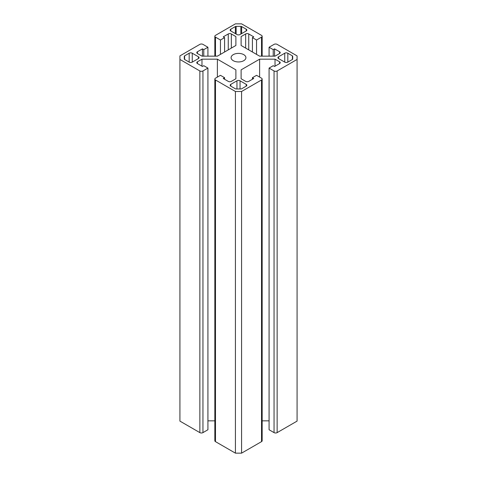 <?xml version="1.0" encoding="UTF-8"?>
<svg xmlns="http://www.w3.org/2000/svg" width="477" height="477" viewBox="0 0 477 477"><rect width="100%" height="100%" fill="white"/><g stroke="black" fill="none" stroke-linecap="round" stroke-linejoin="round"><path stroke-width="0.72" d="M243.741 54.64A7.411 4.281 0 0 0 235.662 53.716A7.411 4.281 0 0 0 231.089 57.669A7.411 4.281 0 0 0 233.259 60.692A7.411 4.281 0 0 0 241.338 61.622A7.411 4.281 0 0 0 245.911 57.669A7.411 4.281 0 0 0 243.741 54.64M214.841 56.155L214.841 36.252A2.182 1.258 0 0 1 215.479 35.364L235.417 23.85L241.583 23.85L261.521 35.364A2.182 1.258 0 0 1 262.159 36.252A2.182 1.258 0 0 1 261.521 37.14L256.548 40.014L252.411 37.623L253.746 36.854L248.738 33.956L248.738 49.876M224.589 79.254L224.589 77.709L220.452 75.324L215.479 78.192A2.182 1.258 0 0 0 214.841 79.081A2.182 1.258 0 0 0 215.479 79.975L215.479 441.636L235.417 453.15L241.583 453.15L261.521 441.636L261.521 79.975A2.182 1.258 0 0 0 262.159 79.081A2.182 1.258 0 0 0 261.521 78.192L256.548 75.324L252.411 77.709L253.746 78.484L248.738 81.376A2.182 1.258 180 0 1 245.655 81.376L241.112 78.753L241.112 69.857L259.613 59.178L275.026 59.178L279.564 61.795A2.182 1.258 180 0 1 280.202 62.684A2.182 1.258 180 0 1 279.564 63.578L279.564 61.795M215.479 79.975L235.417 91.483L235.417 453.15M279.564 51.754A2.182 1.258 180 0 1 280.202 52.649A2.182 1.258 180 0 1 279.564 53.537L279.564 51.754L274.555 48.863L273.22 49.638L269.082 47.247L274.054 44.373A2.182 1.258 0 0 1 277.137 44.373L297.076 55.887L297.076 421.113L277.137 432.627A2.182 1.258 180 0 1 274.054 432.627L269.082 429.753L269.082 68.086L273.22 65.695L274.555 66.47L279.564 63.578M235.358 26.557L230.79 29.192A2.182 1.258 0 0 0 230.152 30.081A2.182 1.258 0 0 0 230.79 30.969L236.956 34.529A2.182 1.258 0 0 0 240.044 34.529L246.21 30.969A2.182 1.258 0 0 0 246.847 30.081A2.182 1.258 0 0 0 246.21 29.192L241.642 26.557A1.109 0.638 0 0 0 240.861 26.366L236.139 26.366A1.109 0.638 0 0 0 235.358 26.557L235.358 33.605M198.426 58.558A2.182 1.258 0 0 0 199.064 57.669A2.182 1.258 0 0 0 198.426 56.775L192.261 53.215A2.182 1.258 0 0 0 189.178 53.215L184.611 55.851A1.109 0.638 0 0 0 184.289 56.304L184.289 59.029A1.109 0.638 0 0 0 184.611 59.482L189.178 62.117A2.182 1.258 0 0 0 192.261 62.117L198.426 58.558L198.426 56.775M246.21 84.363L240.044 80.804A2.182 1.258 0 0 0 236.956 80.804L230.79 84.363A2.182 1.258 0 0 0 230.152 85.252A2.182 1.258 0 0 0 230.79 86.146L235.358 88.782A1.109 0.638 0 0 0 236.139 88.966L240.861 88.966A1.109 0.638 0 0 0 241.642 88.782L246.21 86.146A2.182 1.258 0 0 0 246.847 85.252A2.182 1.258 0 0 0 246.21 84.363L246.21 86.146M292.389 55.851L287.822 53.215A2.182 1.258 0 0 0 284.739 53.215L278.574 56.775A2.182 1.258 0 0 0 277.936 57.669A2.182 1.258 0 0 0 278.574 58.558L284.739 62.117A2.182 1.258 0 0 0 287.822 62.117L292.389 59.482A1.109 0.638 0 0 0 292.711 59.029L292.711 56.304A1.109 0.638 0 0 0 292.389 55.851L292.389 59.482M214.841 36.252A2.182 1.258 0 0 0 215.479 37.14L215.479 56.155M228.262 49.876L228.262 33.956L223.254 36.854L224.589 37.623L220.452 40.014L215.479 37.14M228.262 33.956A2.182 1.258 180 0 1 231.345 33.956L231.345 48.099M197.436 53.537A2.182 1.258 180 0 1 196.798 52.649A2.182 1.258 180 0 1 197.436 51.754L197.436 53.537L201.974 56.155L217.387 56.155L235.888 45.476L235.888 36.58L231.345 33.956M197.436 63.578A2.182 1.258 180 0 1 196.798 62.684A2.182 1.258 180 0 1 197.436 61.795L197.436 63.578L202.445 66.47L203.78 65.695L207.918 68.086L207.918 429.753L202.946 432.627A2.182 1.258 180 0 1 199.863 432.627L199.863 70.96L179.924 59.446L179.924 55.887L199.863 44.373A2.182 1.258 0 0 1 202.946 44.373L207.918 47.247L203.78 49.638L202.445 48.863L197.436 51.754M199.863 70.96A2.182 1.258 0 0 0 202.946 70.96L202.946 432.627M207.918 68.086L202.946 70.96M224.589 77.709L223.254 78.484L228.262 81.376A2.182 1.258 180 0 0 231.345 81.376L235.888 78.753L235.888 69.857L217.387 59.178L201.974 59.178L197.436 61.795M235.417 91.483L241.583 91.483L261.521 79.975M274.054 432.627L274.054 70.96L269.082 68.086M274.054 70.96A2.182 1.258 0 0 0 277.137 70.96L297.076 59.446M245.655 48.099L245.655 33.956L241.112 36.58L241.112 45.476L259.613 56.155L275.026 56.155L279.564 53.537M245.655 33.956A2.182 1.258 180 0 1 248.738 33.956M269.082 420.845L262.159 420.845M262.159 79.081L262.159 440.748A2.182 1.258 180 0 1 261.521 441.636M215.479 441.636A2.182 1.258 180 0 1 214.841 440.748L214.841 79.081M214.841 420.845L207.918 420.845M179.924 59.446L179.924 421.113L199.863 432.627M241.583 91.483L241.583 453.15M292.711 56.304L292.711 59.029M252.411 79.254L252.411 77.709M259.613 77.089L259.613 59.178M275.026 66.196L275.026 59.178M201.974 66.196L201.974 59.178M217.387 77.089L217.387 59.178M235.888 78.753L235.888 69.857M269.082 56.155L269.082 47.247M273.22 56.155L273.22 49.638M274.555 56.155L274.555 48.863M256.548 54.39L256.548 40.014M252.411 51.999L252.411 37.623M220.452 54.39L220.452 40.014M224.589 51.999L224.589 37.623M235.888 45.476L235.888 36.58M207.918 56.155L207.918 47.247M203.78 56.155L203.78 49.638M202.445 56.155L202.445 48.863M277.137 70.96L277.137 432.627M278.574 56.775L278.574 58.558M284.739 53.215L284.739 62.117M287.822 53.215L287.822 62.117M236.956 80.804L236.956 88.966M240.044 80.804L240.044 88.966M230.79 84.363L230.79 86.146M184.611 55.851L184.611 59.482M189.178 53.215L189.178 62.117M192.261 53.215L192.261 62.117M230.79 29.192L230.79 30.969M236.139 26.366L236.139 34.058M240.861 26.366L240.861 34.058M241.642 26.557L241.642 33.605M246.21 29.192L246.21 30.969M261.521 56.155L261.521 37.14M262.159 56.155L262.159 36.252"/></g></svg>
